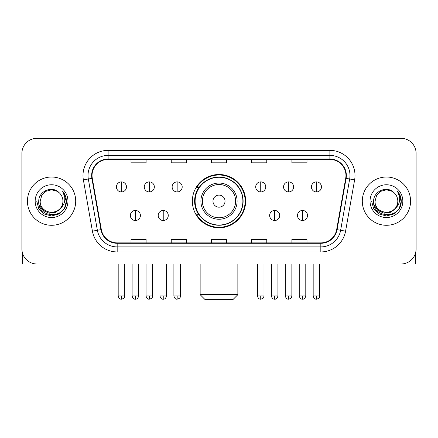 <?xml version="1.0" encoding="UTF-8"?>
<svg xmlns="http://www.w3.org/2000/svg" width="438" height="438" viewBox="0 0 438 438"><rect width="100%" height="100%" fill="white"/><g stroke="black" fill="none" stroke-linecap="round" stroke-linejoin="round"><path stroke-width="0.66" d="M192.353 201.151A26.647 26.647 0 0 0 219 227.798A26.647 26.647 0 0 0 245.647 201.151A26.647 26.647 0 0 0 219 174.499A26.647 26.647 0 0 0 192.353 201.151M198.743 214.724A24.386 24.386 0 0 1 198.743 187.573M21.9 153.382L21.9 248.915A15.084 15.084 0 0 0 36.984 263.999L401.016 263.999A15.084 15.084 0 0 0 416.1 248.915L416.1 153.382A15.084 15.084 0 0 0 401.016 138.298L36.984 138.298A15.084 15.084 0 0 0 21.9 153.382L21.9 248.915M27.43 201.151A24.134 24.134 0 0 0 51.564 225.285A24.134 24.134 0 0 0 75.703 201.151A24.134 24.134 0 0 0 51.564 177.018A24.134 24.134 0 0 0 27.43 201.151A24.134 24.134 0 0 0 51.564 225.285A24.134 24.134 0 0 0 75.703 201.151A24.134 24.134 0 0 0 51.564 177.018A24.134 24.134 0 0 0 27.43 201.151M362.297 201.151A24.134 24.134 0 0 0 386.436 225.285A24.134 24.134 0 0 0 410.57 201.151A24.134 24.134 0 0 0 386.436 177.018A24.134 24.134 0 0 0 362.297 201.151A24.134 24.134 0 0 0 386.436 225.285A24.134 24.134 0 0 0 410.57 201.151A24.134 24.134 0 0 0 386.436 177.018A24.134 24.134 0 0 0 362.297 201.151M92.04 175.507A16.091 16.091 0 0 1 108.131 159.416L329.869 159.416A16.091 16.091 0 0 1 345.713 178.299L336.669 229.589A16.091 16.091 0 0 1 320.824 242.882L117.176 242.882A16.091 16.091 0 0 1 101.331 229.589L92.287 178.299A16.091 16.091 0 0 1 92.04 175.507M91.641 175.507A16.491 16.491 0 0 0 91.892 178.37L100.932 229.66A16.491 16.491 0 0 0 117.176 243.287L320.824 243.287A16.491 16.491 0 0 0 337.068 229.66L346.108 178.37A16.491 16.491 0 0 0 329.869 159.016L108.131 159.016A16.491 16.491 0 0 0 91.641 175.507M83.373 179.87A25.141 25.141 0 0 1 108.131 150.365L329.869 150.365A25.141 25.141 0 0 1 354.627 179.87L345.582 231.16A25.141 25.141 0 0 1 320.824 251.932L117.176 251.932A25.141 25.141 0 0 1 92.418 231.16L83.373 179.87L88.323 179A20.11 20.11 0 0 1 108.131 155.397L329.869 155.397A20.11 20.11 0 0 1 349.677 179L340.633 230.284A20.11 20.11 0 0 1 320.824 246.906L117.176 246.906A20.11 20.11 0 0 1 97.367 230.284L88.323 179A20.11 20.11 0 0 1 88.022 175.507M401.016 138.298L36.984 138.298M36.984 263.999L401.016 263.999M416.1 248.915L416.1 153.382M337.068 229.66L340.633 230.284L349.677 179L354.627 179.87M211.455 159.416L211.455 162.821L226.545 162.821L226.545 159.416M171.236 159.416L171.236 162.821L186.32 162.821L186.32 159.416M131.011 159.416L131.011 162.821L146.095 162.821L146.095 159.416M251.68 159.416L251.68 162.821L266.764 162.821L266.764 159.416M291.905 159.416L291.905 162.821L306.989 162.821L306.989 159.416M226.545 242.882L226.545 239.476L211.455 239.476L211.455 242.882M186.32 242.882L186.32 239.476L171.236 239.476L171.236 242.882M146.095 242.882L146.095 239.476L131.011 239.476L131.011 242.882M266.764 242.882L266.764 239.476L251.68 239.476L251.68 242.882M306.989 242.882L306.989 239.476L291.905 239.476L291.905 242.882M62.93 201.151C63.625 215.808 39.508 215.808 40.203 201.151L41.725 195.468L45.886 191.307L51.564 189.785L57.247 191.307L59.01 192.567C52.034 185.258 38.61 191.275 38.736 201.151C37.46 218.693 65.903 219.153 66.362 202L66.384 201.151C66.341 197.423 65.103 194.149 62.667 191.329C64.517 194.373 65.174 197.648 64.627 201.151C64.096 204.13 62.645 206.566 60.274 208.45A11.366 11.366 0 0 0 62.93 201.151C63.625 215.808 39.508 215.808 40.203 201.151C39.508 215.808 63.625 215.808 62.93 201.151A11.366 11.366 0 0 0 59.01 192.567M60.274 208.45C54.241 216.602 39.612 211.39 40.203 201.151M60.997 207.842L55.867 212.282L49.144 213.218L42.957 210.421L39.092 204.836M35.171 201.151A16.392 16.392 0 0 0 51.564 217.544A16.392 16.392 0 0 0 67.956 201.151A16.392 16.392 0 0 0 51.564 184.759A16.392 16.392 0 0 0 35.171 201.151M62.667 191.329L66.379 201.584L65.689 196.662L66.379 201.584L65.689 196.662L66.379 201.584L62.776 191.455L66.379 201.579L62.776 191.455L66.384 201.151L64.402 208.559L58.977 213.985L51.564 215.972L44.156 213.985L38.73 208.559L36.748 201.151M62.776 191.455L66.379 201.589M22.404 252.781L22.404 263.999L80.729 263.999M232.83 299.701L205.17 299.701L200.144 294.67L237.856 294.67L232.83 299.701M225.033 201.151A6.033 6.033 0 0 0 219 195.118A6.033 6.033 0 0 0 212.967 201.151A6.033 6.033 0 0 0 219 207.185A6.033 6.033 0 0 0 225.033 201.151M237.1 201.151A18.1 18.1 0 0 0 219 183.051A18.1 18.1 0 0 0 200.9 201.151A18.1 18.1 0 0 0 219 219.252A18.1 18.1 0 0 0 237.1 201.151A18.1 18.1 0 0 1 219 219.252A18.1 18.1 0 0 1 200.9 201.151M242.882 201.151A23.882 23.882 0 0 0 219 177.27A23.882 23.882 0 0 0 195.118 201.151A23.882 23.882 0 0 0 219 225.033A23.882 23.882 0 0 0 242.882 201.151M245.149 201.151A26.149 26.149 0 0 1 196.657 214.724L199.076 214.724A24.106 24.106 0 0 0 234.949 219.23A24.106 24.106 0 0 0 234.949 183.073A24.106 24.106 0 0 0 199.076 187.573L196.657 187.573A26.149 26.149 0 0 1 245.149 201.151M121.457 181.89A5.026 5.026 0 0 0 116.426 186.922A5.026 5.026 0 0 0 121.457 191.948A5.026 5.026 0 0 0 126.483 186.922A5.026 5.026 0 0 0 121.457 181.89L121.457 191.948A5.026 5.026 0 0 0 126.483 186.922A5.026 5.026 0 0 0 121.457 181.89M149.309 181.89A5.026 5.026 0 0 0 144.283 186.922A5.026 5.026 0 0 0 149.309 191.948A5.026 5.026 0 0 0 154.34 186.922A5.026 5.026 0 0 0 149.309 181.89L149.309 191.948A5.026 5.026 0 0 0 154.34 186.922A5.026 5.026 0 0 0 149.309 181.89M177.166 181.89A5.026 5.026 0 0 0 172.139 186.922A5.026 5.026 0 0 0 177.166 191.948A5.026 5.026 0 0 0 182.197 186.922A5.026 5.026 0 0 0 177.166 181.89L177.166 191.948A5.026 5.026 0 0 0 182.197 186.922A5.026 5.026 0 0 0 177.166 181.89M260.73 181.89A5.026 5.026 0 0 0 255.704 186.922A5.026 5.026 0 0 0 260.73 191.948A5.026 5.026 0 0 0 265.762 186.922A5.026 5.026 0 0 0 260.73 181.89L260.73 191.948A5.026 5.026 0 0 0 265.762 186.922A5.026 5.026 0 0 0 260.73 181.89M288.587 181.89A5.026 5.026 0 0 0 283.561 186.922A5.026 5.026 0 0 0 288.587 191.948A5.026 5.026 0 0 0 293.619 186.922A5.026 5.026 0 0 0 288.587 181.89L288.587 191.948A5.026 5.026 0 0 0 293.619 186.922A5.026 5.026 0 0 0 288.587 181.89M316.444 181.89A5.026 5.026 0 0 0 311.418 186.922A5.026 5.026 0 0 0 316.444 191.948A5.026 5.026 0 0 0 321.47 186.922A5.026 5.026 0 0 0 316.444 181.89L316.444 191.948A5.026 5.026 0 0 0 321.47 186.922A5.026 5.026 0 0 0 316.444 181.89M135.386 210.454A5.026 5.026 0 0 0 130.354 215.48A5.026 5.026 0 0 0 135.386 220.511A5.026 5.026 0 0 0 140.412 215.48A5.026 5.026 0 0 0 135.386 210.454L135.386 220.511A5.026 5.026 0 0 0 140.412 215.48A5.026 5.026 0 0 0 135.386 210.454M163.237 210.454A5.026 5.026 0 0 0 158.211 215.48A5.026 5.026 0 0 0 163.237 220.511A5.026 5.026 0 0 0 168.269 215.48A5.026 5.026 0 0 0 163.237 210.454L163.237 220.511A5.026 5.026 0 0 0 168.269 215.48A5.026 5.026 0 0 0 163.237 210.454M274.659 210.454A5.026 5.026 0 0 0 269.633 215.48A5.026 5.026 0 0 0 274.659 220.511A5.026 5.026 0 0 0 279.69 215.48A5.026 5.026 0 0 0 274.659 210.454L274.659 220.511A5.026 5.026 0 0 0 279.69 215.48A5.026 5.026 0 0 0 274.659 210.454M302.516 210.454A5.026 5.026 0 0 0 297.49 215.48A5.026 5.026 0 0 0 302.516 220.511A5.026 5.026 0 0 0 307.542 215.48A5.026 5.026 0 0 0 302.516 210.454L302.516 220.511A5.026 5.026 0 0 0 307.542 215.48A5.026 5.026 0 0 0 302.516 210.454M415.596 252.781L415.596 263.999L357.271 263.999M397.797 201.151C398.492 215.808 374.375 215.808 375.07 201.151L376.592 195.468L380.753 191.307L386.436 189.785L392.114 191.307L393.877 192.567C386.907 185.258 373.477 191.275 373.603 201.151C372.327 218.693 400.77 219.153 401.23 202L401.252 201.151C401.213 197.423 399.971 194.149 397.534 191.329C399.39 194.373 400.042 197.648 399.494 201.151C398.963 204.13 397.512 206.566 395.142 208.45A11.366 11.366 0 0 0 397.797 201.151C398.492 215.808 374.375 215.808 375.07 201.151C374.375 215.808 398.492 215.808 397.797 201.151A11.366 11.366 0 0 0 393.877 192.567M395.142 208.45C389.108 216.602 374.479 211.39 375.07 201.151M395.864 207.842L390.734 212.282L384.011 213.218L377.824 210.421L373.959 204.836M370.044 201.151A16.392 16.392 0 0 0 386.436 217.544A16.392 16.392 0 0 0 402.829 201.151A16.392 16.392 0 0 0 386.436 184.759A16.392 16.392 0 0 0 370.044 201.151M397.534 191.329L401.246 201.584L400.556 196.662L401.246 201.584L400.556 196.662L401.246 201.584L397.644 191.455L401.246 201.579L397.644 191.455L401.252 201.151L399.27 208.559L393.844 213.985L386.436 215.972L379.023 213.985L373.598 208.559L371.616 201.151M397.644 191.455L401.246 201.589M329.869 150.365L329.869 159.016M88.323 179L91.892 178.37M117.176 251.932L117.176 243.287M320.824 243.287L320.824 251.932M92.418 231.16L100.932 229.66M346.108 178.37L349.677 179M108.131 150.365L108.131 159.016M340.633 230.284L345.582 231.16M235.628 201.151A16.628 16.628 0 0 0 219 184.524A16.628 16.628 0 0 0 202.372 201.151A16.628 16.628 0 0 0 219 217.779A16.628 16.628 0 0 0 235.628 201.151M121.457 295.929L118.189 295.929C118.758 298.262 119.848 299.351 121.457 299.198L121.457 295.929L124.726 295.929L124.726 263.999M149.309 295.929L146.04 295.929C146.615 298.262 147.705 299.351 149.309 299.198L149.309 295.929L152.577 295.929L152.577 263.999M177.166 295.929L173.897 295.929C174.466 298.262 175.556 299.351 177.166 299.198L177.166 295.929L180.434 295.929L180.434 263.999M260.73 295.929L257.467 295.929C258.037 298.262 259.126 299.351 260.73 299.198L260.73 295.929L263.999 295.929L263.999 263.999M288.587 295.929L285.319 295.929C285.888 298.262 286.978 299.351 288.587 299.198L288.587 295.929L291.856 295.929L291.856 263.999M316.444 295.929L313.175 295.929C313.745 298.262 314.834 299.351 316.444 299.198L316.444 295.929L319.713 295.929L319.713 263.999M135.386 295.929L132.117 295.929C132.687 298.262 133.776 299.351 135.386 299.198L135.386 295.929L138.649 295.929L138.649 263.999M163.237 295.929L159.969 295.929C160.543 298.262 161.633 299.351 163.237 299.198L163.237 295.929L166.506 295.929L166.506 263.999M274.659 295.929L271.39 295.929C271.965 298.262 273.055 299.351 274.659 299.198L274.659 295.929L277.927 295.929L277.927 263.999M302.516 295.929L299.247 295.929C299.816 298.262 300.906 299.351 302.516 299.198L302.516 295.929L305.784 295.929L305.784 263.999M237.856 263.999L237.856 294.67M200.144 263.999L200.144 294.67M118.189 295.929L118.189 263.999M124.726 295.929C124.261 296.942 125.421 298.092 121.457 299.198M146.04 295.929L146.04 263.999M152.577 295.929C152.117 296.942 153.278 298.092 149.309 299.198M173.897 295.929L173.897 263.999M180.434 295.929C179.974 296.942 181.135 298.092 177.166 299.198M257.467 295.929L257.467 263.999M263.999 295.929C263.539 296.942 264.7 298.092 260.73 299.198M285.319 295.929L285.319 263.999M291.856 295.929C291.396 296.942 292.557 298.092 288.587 299.198M313.175 295.929L313.175 263.999M319.713 295.929C319.253 296.942 320.408 298.092 316.444 299.198M132.117 295.929L132.117 263.999M138.649 295.929C138.079 298.262 136.99 299.351 135.386 299.198M159.969 295.929L159.969 263.999M166.506 295.929C165.936 298.262 164.847 299.351 163.237 299.198M271.39 295.929L271.39 263.999M277.927 295.929C277.358 298.262 276.269 299.351 274.659 299.198M299.247 295.929L299.247 263.999M305.784 295.929C305.215 298.262 304.125 299.351 302.516 299.198"/></g></svg>
